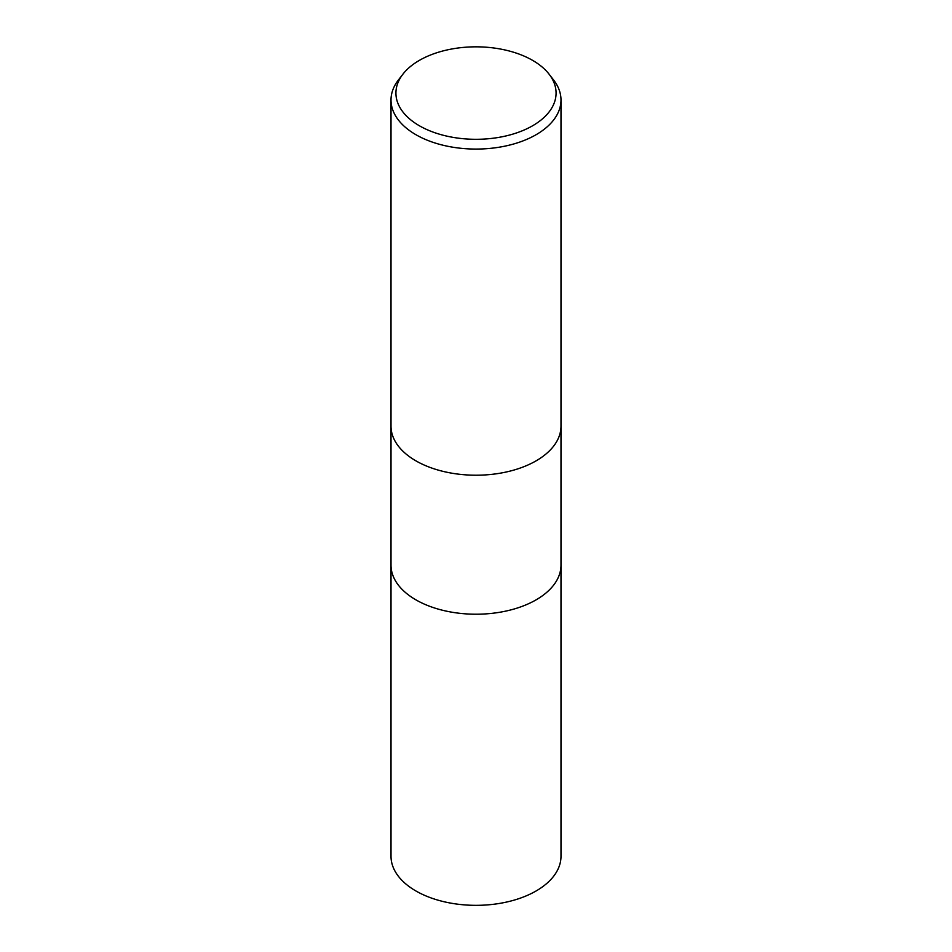 <?xml version="1.0" encoding="UTF-8"?>
<svg xmlns="http://www.w3.org/2000/svg" width="952" height="952" viewBox="0 0 952 952"><rect width="100%" height="100%" fill="white"/><g stroke="black" fill="none" stroke-linecap="round" stroke-linejoin="round"><path stroke-width="1.43" d="M391.01 426.151A84.99 49.064 180 0 0 443.477 471.478A84.99 49.064 180 0 0 536.095 460.851A84.99 49.064 180 0 0 560.99 426.151A84.99 49.064 180 0 1 536.095 460.851A84.99 49.064 180 0 1 443.477 471.478A84.99 49.064 180 0 1 391.01 426.151L391.01 100.008A84.99 49.064 180 0 1 398.412 79.98L402.898 74.197A80.075 46.231 180 0 1 419.38 60.369A80.075 46.231 180 0 1 549.102 74.197A80.075 46.231 180 0 1 532.62 125.759A80.075 46.231 180 0 1 430.59 131.15A80.075 46.231 180 0 1 402.898 74.197M391.01 565.155A84.99 49.064 180 0 0 443.477 610.482A84.99 49.064 180 0 0 536.095 599.855A84.99 49.064 180 0 0 560.99 565.155A84.99 49.064 180 0 1 536.095 599.855A84.99 49.064 180 0 1 443.477 610.482A84.99 49.064 180 0 1 391.01 565.155L391.01 426.329M549.102 74.197L553.588 79.98A84.99 49.064 180 0 1 560.99 100.008A84.99 49.064 180 0 1 536.095 134.708A84.99 49.064 180 0 1 443.477 145.335A84.99 49.064 180 0 1 391.01 100.008M560.99 565.333L560.99 856.276A84.99 49.064 180 0 1 536.095 890.977A84.99 49.064 180 0 1 443.477 901.603A84.99 49.064 180 0 1 391.01 856.276L391.01 565.333M560.99 426.151L560.99 100.008M560.99 565.155L560.99 426.329"/></g></svg>
